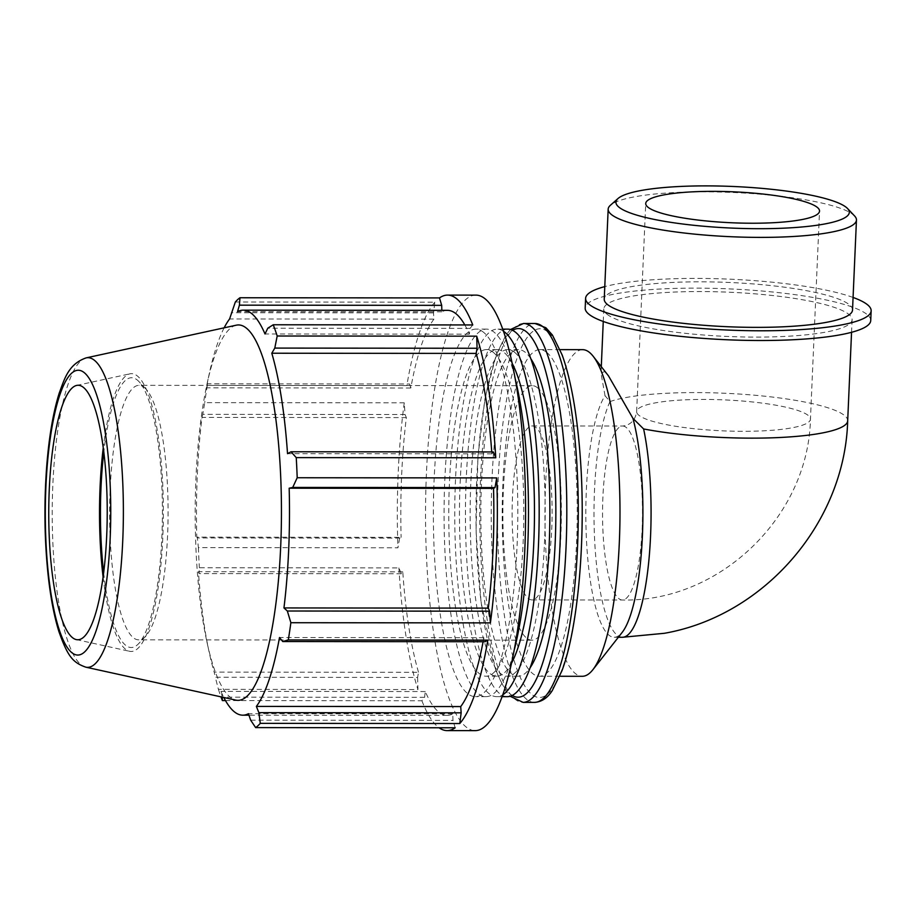 <?xml version="1.0" encoding="UTF-8"?>
<svg xmlns="http://www.w3.org/2000/svg" width="917" height="917" viewBox="0 0 917 917"><rect width="100%" height="100%" fill="white"/><g stroke="black" fill="none" stroke-linecap="round" stroke-linejoin="round"><path stroke-width="0.69" stroke-dasharray="4.58 3.44" d="M235.337 302.002L434.853 302.174L433.5 312.88L433.936 319.127A202.508 46.515 -89.9 0 0 410.805 388.006L409.635 383.982L406.85 385.576L207.322 385.404L207.345 383.799L409.635 383.982M434.853 302.174A217.753 50.022 -89.9 0 0 406.85 385.576M399.64 538.107L397.932 547.793L198.404 547.609L197.361 537.935L399.64 538.107L401.13 537.328L196.788 537.144L197.361 537.935M405.039 414.518L202.76 414.346L204.732 402.643L404.259 402.827L405.039 414.518L406.357 417.59A202.508 46.515 -89.9 0 0 401.13 537.328M404.259 402.827A217.753 50.022 -89.9 0 0 397.932 547.793M417.59 677.445L417.946 689.538L218.418 689.355L215.312 677.262L417.59 677.445L418.519 672.299L214.177 672.127L215.312 677.262M401.348 573.767L199.069 573.583L199.367 567.738L398.895 567.921L401.348 573.767L402.781 571.864A202.508 46.515 -89.9 0 0 418.519 672.299M398.895 567.921A217.753 50.022 -89.9 0 0 417.946 689.538M225.49 700.588L421.9 700.76L424.582 697.321L425.293 691.556A202.508 46.515 -89.9 0 0 447.152 715.363A202.508 46.515 -89.9 0 0 452.78 713.884L452.952 720.361L455.176 727.789M421.9 700.76A217.753 50.022 -89.9 0 0 439.105 727.777M472.759 324.95L470.066 328.389L469.355 334.155A202.508 46.515 -89.9 0 0 464.827 324.939M447.507 310.347A202.508 46.515 -89.9 0 0 441.879 311.826L441.834 310.336M483.099 641.728A202.508 46.515 -89.9 0 0 483.844 637.705L485.024 641.728M493.312 451.943L491.879 453.846A202.508 46.515 -89.9 0 0 491.741 451.943M491.879 453.846L287.525 453.674M470.066 328.389L267.787 328.206M424.582 697.321L222.304 697.149L220.951 691.384A202.508 46.515 -89.9 0 0 223.805 697.482M469.355 334.155L265.013 333.971M425.293 691.556L220.951 691.384M441.879 311.826L237.526 311.642M402.781 571.864L198.439 571.681A202.508 46.515 -89.9 0 0 209.076 651.827A202.508 46.515 -89.9 0 0 214.177 672.127M199.069 573.583L198.439 571.681M433.5 312.88L231.222 312.708M433.936 319.127L229.594 318.956M410.805 388.006L206.463 387.834L207.345 383.799M224.138 327.827A202.508 46.515 -89.9 0 0 209.317 373.46A202.508 46.515 -89.9 0 0 206.463 387.834M406.357 417.59L202.015 417.418A202.508 46.515 -89.9 0 0 196.788 537.144M202.76 414.346L202.015 417.418M475.774 295.125A217.753 50.022 -89.9 0 0 467.739 297.945A217.753 50.022 -89.9 0 0 426.451 472.977A217.753 50.022 -89.9 0 0 475.396 730.631M483.477 332.229A183.755 42.205 -89.9 0 0 475.751 329.123A183.755 42.205 -89.9 0 0 433.374 512.844A183.755 42.205 -89.9 0 0 475.419 696.645A183.755 42.205 -89.9 0 0 517.601 529.808A183.755 42.205 -89.9 0 0 483.477 332.229M622.414 637.281A124.265 28.542 -89.9 0 1 594.709 541.282A124.265 28.542 -89.9 0 1 609.965 401.612L605.037 395.697A124.265 28.542 -89.9 0 0 586.204 533.786A124.265 28.542 -89.9 0 0 614.252 637.269A124.265 28.542 -89.9 0 0 622.276 632.26M605.037 395.697L601.002 373.242L604.509 371.534L608.498 375.878M607.008 314.21A124.265 22.146 2.5 0 0 648.021 327.896A124.265 22.146 2.5 0 0 779.909 336.642A124.265 22.146 2.5 0 0 852.099 319.746A124.265 22.146 2.5 0 0 728.923 292.202A124.265 22.146 2.5 0 0 603.81 308.903A124.265 22.146 2.5 0 0 607.008 314.21M582.616 349.664A163.318 37.517 -89.9 0 0 544.95 512.935A163.318 37.517 -89.9 0 0 582.318 676.288M250.673 720.189L452.952 720.361M452.78 713.884L248.438 713.701M483.844 637.705L279.502 637.521M103.667 572.919A134.891 30.983 -89.9 0 0 138.627 643.665A134.891 30.983 -89.9 0 0 162.412 512.603A134.891 30.983 -89.9 0 0 138.857 381.495A134.891 30.983 -89.9 0 0 137.218 379.97A134.891 30.983 -89.9 0 0 103.77 452.184M144.324 387.478A127.257 29.229 90.1 0 1 145.86 388.923A127.257 29.229 90.1 0 1 168.086 512.603A127.257 29.229 90.1 0 1 145.643 636.249A127.257 29.229 90.1 0 1 138.742 639.837A127.257 29.229 90.1 0 1 109.627 512.557A127.257 29.229 90.1 0 1 138.971 385.323A127.257 29.229 90.1 0 1 144.324 387.478M103.117 577.137A138.925 31.912 -89.9 0 0 129.698 651.322A138.925 31.912 -89.9 0 0 163.1 528.845A138.925 31.912 -89.9 0 0 137.39 376.004A138.925 31.912 -89.9 0 0 129.95 373.815A138.925 31.912 -89.9 0 0 103.231 447.966M537.58 387.822A127.257 29.229 -89.9 0 0 532.227 385.667A127.257 29.229 -89.9 0 0 502.883 512.901A127.257 29.229 -89.9 0 0 532.009 640.192A127.257 29.229 -89.9 0 0 561.215 524.65A127.257 29.229 -89.9 0 0 537.58 387.822M236.311 325.18A187.721 43.122 -89.9 0 0 207.104 383.615A187.721 43.122 -89.9 0 0 206.875 641.671A187.721 43.122 -89.9 0 0 235.978 700.152M207.322 385.404A217.753 50.022 -89.9 0 0 204.732 402.643M198.404 547.609A217.753 50.022 -89.9 0 0 199.367 567.738M218.418 689.355A217.753 50.022 -89.9 0 0 220.963 696.863M530.645 358.455A163.318 37.517 -89.9 0 0 525.349 352.369A163.318 37.517 -89.9 0 0 518.483 349.606A163.318 37.517 -89.9 0 0 480.829 512.89A163.318 37.517 -89.9 0 0 518.197 676.23A163.318 37.517 -89.9 0 0 530.37 667.404M546.727 352.392A163.318 37.517 -89.9 0 0 539.861 349.618A163.318 37.517 -89.9 0 0 502.207 512.901A163.318 37.517 -89.9 0 0 539.574 676.253A163.318 37.517 -89.9 0 0 577.057 527.986A163.318 37.517 -89.9 0 0 546.727 352.392M512.007 363.052A163.318 37.517 -89.9 0 0 503.972 352.346A163.318 37.517 -89.9 0 0 497.106 349.583A163.318 37.517 -89.9 0 0 459.451 512.867A163.318 37.517 -89.9 0 0 496.819 676.207A163.318 37.517 -89.9 0 0 511.743 662.762M493.289 352.346A163.318 37.517 -89.9 0 0 486.423 349.572A163.318 37.517 -89.9 0 0 448.757 512.855A163.318 37.517 -89.9 0 0 486.125 676.207A163.318 37.517 -89.9 0 0 523.618 527.94A163.318 37.517 -89.9 0 0 493.289 352.346M514.655 352.357A163.318 37.517 -89.9 0 0 507.8 349.595A163.318 37.517 -89.9 0 0 470.134 512.878A163.318 37.517 -89.9 0 0 507.502 676.219A163.318 37.517 -89.9 0 0 544.996 527.951A163.318 37.517 -89.9 0 0 514.655 352.357M535.849 427.414A86.989 19.979 -89.9 0 0 532.192 425.947A86.989 19.979 -89.9 0 0 512.133 512.912A86.989 19.979 -89.9 0 0 532.043 599.913A86.989 19.979 -89.9 0 0 552.011 520.948A86.989 19.979 -89.9 0 0 535.849 427.414M514.735 376.738A183.755 42.205 -89.9 0 0 494.16 332.241A183.755 42.205 -89.9 0 0 486.434 329.123A183.755 42.205 -89.9 0 0 444.069 512.855A183.755 42.205 -89.9 0 0 486.113 696.645A183.755 42.205 -89.9 0 0 514.494 649.087M507.812 329.146A183.755 42.205 -89.9 0 0 465.446 512.867A183.755 42.205 -89.9 0 0 507.491 696.668M503.273 331.106A183.755 42.205 -89.9 0 0 497.129 329.134A183.755 42.205 -89.9 0 0 454.752 512.867A183.755 42.205 -89.9 0 0 496.796 696.656A183.755 42.205 -89.9 0 0 502.952 694.696M854.575 215.942A124.265 22.146 2.5 0 0 853.257 214.727A124.265 22.146 2.5 0 0 729.955 192.364A124.265 22.146 2.5 0 0 610.39 205.282M852.523 310.015A124.265 22.146 2.5 0 0 849.325 304.696A124.265 22.146 2.5 0 0 714.744 281.989A124.265 22.146 2.5 0 0 604.234 299.171M870.726 320.56A142.903 25.458 2.5 0 0 867.035 314.451A142.903 25.458 2.5 0 0 712.28 288.328A142.903 25.458 2.5 0 0 585.184 308.089M853.074 297.452A142.903 25.458 2.5 0 0 729.496 279.158A142.903 25.458 2.5 0 0 604.784 286.608M626.254 427.494A86.989 19.979 -89.9 0 0 622.597 426.027A86.989 19.979 -89.9 0 0 602.538 512.993A86.989 19.979 -89.9 0 0 622.448 599.993A86.989 19.979 -89.9 0 0 642.416 521.028A86.989 19.979 -89.9 0 0 626.254 427.494M638.885 415.286A86.989 15.497 -177.5 0 1 636.639 411.573A86.989 15.497 -177.5 0 1 713.999 399.548A86.989 15.497 -177.5 0 1 808.209 415.447A86.989 15.497 -177.5 0 1 810.445 419.161A86.989 15.497 -177.5 0 1 733.084 431.185A86.989 15.497 -177.5 0 1 638.885 415.286M609.965 401.612A124.265 22.146 -177.5 0 1 749.636 394.803A124.265 22.146 -177.5 0 1 847.686 420.788M523.458 323.483A189.441 43.512 -89.9 0 0 479.774 512.878A189.441 43.512 -89.9 0 0 523.126 702.365M512.294 695.476A184.351 42.342 90.1 0 1 475.992 512.878A184.351 42.342 90.1 0 1 512.614 330.349M534.588 702.376A189.441 43.512 90.1 0 1 491.248 512.89A189.441 43.512 90.1 0 1 534.932 323.483M547.632 331.702A184.351 42.342 -89.9 0 0 499.731 574.294A184.351 42.342 -89.9 0 0 571.784 632.81A184.351 42.342 -89.9 0 0 547.632 331.702M86.152 357.882A154.847 35.568 -89.9 0 0 52.223 512.5A154.847 35.568 -89.9 0 0 85.877 667.186M618.345 637.269L614.252 637.269M532.192 425.947L622.597 426.027C633.418 424.949 636.089 415.974 636.639 411.573L645.728 203.494M532.043 599.913L622.448 599.993C719.662 602.297 808.45 516.569 810.445 419.161L819.534 211.082M603.81 308.903L603.26 321.466M601.288 366.651L601.002 373.242M852.099 319.746L851.549 332.309M145.86 388.923L138.857 381.495M145.643 636.249L138.627 643.665M532.227 385.667L138.971 385.323M532.009 640.192L138.742 639.837M206.875 641.671L209.076 651.827M207.104 383.615L209.317 373.46M510.494 329.524L505.978 334.969L496.2 354.833L484.967 398.769L477.94 456.288L476.038 530.634L481.035 602.137L495.833 670.705L505.485 690.593L510.173 696.301M447.152 715.363L248.954 715.191M497.106 349.583L486.423 349.572M496.819 676.207L486.125 676.207M518.483 349.606L507.8 349.595M518.197 676.23L507.502 676.219M76.409 639.619L129.698 651.322M76.627 385.427L129.95 373.815M560.081 349.641L539.861 349.618M559.794 676.265L539.574 676.253M486.434 329.123L475.751 329.123M486.113 696.645L475.419 696.645M502.585 329.146L497.129 329.134M502.252 696.668L496.796 696.656"/><path stroke-width="1.38" d="M439.105 727.777A217.753 50.022 -89.9 0 0 447.141 730.608A217.753 50.022 -89.9 0 0 455.176 727.789L255.648 727.605L250.673 720.189L248.438 713.701A202.508 46.515 -89.9 0 1 242.799 715.18A202.508 46.515 -89.9 0 1 223.805 697.482M464.827 324.939A202.508 46.515 -89.9 0 0 447.507 310.347L243.165 310.164A202.508 46.515 -89.9 0 1 251.671 313.591A202.508 46.515 -89.9 0 1 265.013 333.971L267.787 328.206L273.232 324.767L472.759 324.95A217.753 50.022 -89.9 0 0 447.519 295.102A217.753 50.022 -89.9 0 0 439.484 297.922L239.956 297.75L239.417 305.166L441.696 305.35L439.484 297.922M441.834 310.336L441.696 305.35M485.024 641.728L487.81 640.135L288.282 639.951L282.745 641.545L485.024 641.728M461.148 712.83L258.869 712.647L260.279 723.353L459.795 723.524L461.148 712.83L460.724 706.571A202.508 46.515 -89.9 0 0 483.099 641.728M459.795 723.524A217.753 50.022 -89.9 0 0 487.81 640.135M495.765 457.789L493.312 451.943L291.033 451.772L296.237 457.617L495.765 457.789A217.753 50.022 -89.9 0 0 476.714 336.172L277.186 336L274.791 348.082L477.069 348.265L476.714 336.172M491.741 451.943A202.508 46.515 -89.9 0 0 476.141 353.412L477.069 348.265M489.621 611.192L287.342 611.009L290.872 622.712L490.4 622.884L489.621 611.192L488.303 608.12A202.508 46.515 -89.9 0 0 493.529 488.383L495.02 487.592L496.727 477.917L297.2 477.746L292.741 487.42L495.02 487.592M490.4 622.884A217.753 50.022 -89.9 0 0 496.727 477.917M488.303 608.12L283.949 607.937A202.508 46.515 -89.9 0 0 289.176 488.211L292.741 487.42M287.342 611.009L283.949 607.937M493.529 488.383L289.176 488.211M291.033 451.772L287.525 453.674A202.508 46.515 -89.9 0 0 271.799 353.228L274.791 348.082M460.724 706.571L256.37 706.399A202.508 46.515 -89.9 0 0 279.502 637.521L282.745 641.545M258.869 712.647L256.37 706.399M476.141 353.412L271.799 353.228M222.304 697.149L222.373 700.588L225.49 700.588M243.165 310.164A202.508 46.515 -89.9 0 0 237.526 311.642L239.417 305.166M224.138 327.827A202.508 46.515 -89.9 0 1 229.594 318.956L235.337 302.002A217.753 50.022 -89.9 0 1 239.956 297.75M447.141 730.608L475.396 730.631A217.753 50.022 -89.9 0 0 525.601 512.924A217.753 50.022 -89.9 0 0 475.774 295.125L447.519 295.102M559.794 676.265L582.318 676.288A163.318 37.517 -89.9 0 0 592.875 669.708L622.276 632.26A124.265 28.542 -89.9 0 0 642.255 538.909A124.265 28.542 -89.9 0 0 632.936 418.358L643.619 428.95A124.265 28.542 -89.9 0 1 648.617 563.004A124.265 28.542 -89.9 0 1 622.414 637.281L618.345 637.269M592.875 669.708A163.318 37.517 -89.9 0 0 619.984 513.004A163.318 37.517 -89.9 0 0 593.161 356.266L608.498 375.878L632.936 418.358M593.161 356.266A163.318 37.517 -89.9 0 0 589.482 352.426A163.318 37.517 -89.9 0 0 582.616 349.664L560.081 349.641M103.77 452.184A134.891 30.983 -89.9 0 0 103.667 572.919M103.231 447.966A138.925 31.912 -89.9 0 0 103.117 577.137M85.877 667.186L235.978 700.152A187.721 43.122 -89.9 0 0 281.118 534.645A187.721 43.122 -89.9 0 0 246.364 328.126A187.721 43.122 -89.9 0 0 236.311 325.18L86.152 357.882C68.076 364.129 64.259 379.764 59.238 393.072C53.152 412.501 48.956 437.168 46.641 467.074C43.936 504.178 44.452 540.4 48.2 575.738C50.641 597.953 54.241 616.648 58.986 631.813C67.56 655.701 72.317 662.475 85.877 667.186A154.847 35.568 -89.9 0 0 123.107 530.668A154.847 35.568 -89.9 0 0 94.44 360.312A154.847 35.568 -89.9 0 0 86.152 357.882M220.963 696.863A217.753 50.022 -89.9 0 0 222.373 700.588M255.648 727.605A217.753 50.022 -89.9 0 0 260.279 723.353M288.282 639.951A217.753 50.022 -89.9 0 0 290.872 622.712M297.2 477.746A217.753 50.022 -89.9 0 0 296.237 457.617M277.186 336A217.753 50.022 -89.9 0 0 273.232 324.767M530.37 667.404A163.318 37.517 -89.9 0 0 555.851 512.947A163.318 37.517 -89.9 0 0 530.645 358.455M83.447 387.421A127.257 29.229 -89.9 0 0 76.627 385.427A127.257 29.229 -89.9 0 0 48.75 512.5A127.257 29.229 -89.9 0 0 76.409 639.619A127.257 29.229 -89.9 0 0 107.002 527.424A127.257 29.229 -89.9 0 0 83.447 387.421M511.743 662.762A163.318 37.517 -89.9 0 0 534.473 512.935A163.318 37.517 -89.9 0 0 512.007 363.052M514.494 649.087A183.755 42.205 -89.9 0 0 514.735 376.738M502.252 696.668L507.491 696.668A183.755 42.205 -89.9 0 0 549.661 529.843A183.755 42.205 -89.9 0 0 515.537 332.263A183.755 42.205 -89.9 0 0 507.812 329.146L502.585 329.146M502.952 694.696A183.755 42.205 -89.9 0 0 539.162 516.409A183.755 42.205 -89.9 0 0 504.854 332.252A183.755 42.205 -89.9 0 0 503.273 331.106M618.024 198.519L610.39 205.282A124.265 22.146 2.5 0 0 608.166 209.202A124.265 22.146 2.5 0 0 731.342 236.735A124.265 22.146 2.5 0 0 856.455 220.046A124.265 22.146 2.5 0 0 854.575 215.942L847.56 208.537A116.814 20.816 -177.5 0 1 731.72 228.081A116.814 20.816 -177.5 0 1 618.024 198.519A116.814 20.816 -177.5 0 1 730.413 186.369A116.814 20.816 -177.5 0 1 846.311 207.391A116.814 20.816 -177.5 0 1 847.56 208.537M608.166 209.202L604.234 299.171A124.265 22.146 2.5 0 0 727.41 326.716A124.265 22.146 2.5 0 0 852.523 310.015L856.455 220.046M817.288 207.368A86.989 15.497 2.5 0 0 723.089 191.47A86.989 15.497 2.5 0 0 645.728 203.494A86.989 15.497 2.5 0 0 731.949 222.774A86.989 15.497 2.5 0 0 819.534 211.082A86.989 15.497 2.5 0 0 817.288 207.368M604.784 286.608A142.903 25.458 2.5 0 0 585.608 298.357L585.184 308.089A142.903 25.458 2.5 0 0 726.849 339.76A142.903 25.458 2.5 0 0 870.726 320.56L871.15 310.829A142.903 25.458 2.5 0 0 867.471 304.719A142.903 25.458 2.5 0 0 853.074 297.452M585.608 298.357A142.903 25.458 2.5 0 0 727.273 330.028A142.903 25.458 2.5 0 0 871.15 310.829M851.549 332.309L847.686 420.788A124.265 22.146 -177.5 0 1 775.495 437.696A124.265 22.146 -177.5 0 1 643.619 428.95M510.173 696.301L523.126 702.365A189.441 43.512 -89.9 0 0 566.603 530.37A189.441 43.512 -89.9 0 0 531.424 326.681A189.441 43.512 -89.9 0 0 523.458 323.483L510.494 329.524M512.614 330.349A184.351 42.342 90.1 0 1 526.255 331.69A184.351 42.342 90.1 0 1 560.104 542.646A184.351 42.342 90.1 0 1 512.294 695.476M523.458 323.483L534.932 323.483A189.441 43.512 90.1 0 1 542.887 326.693A189.441 43.512 90.1 0 1 578.077 530.381A189.441 43.512 90.1 0 1 534.588 702.376L523.126 702.365M84.1 372.531A142.399 32.714 90.1 0 1 102.761 605.128A142.399 32.714 90.1 0 1 47.099 559.92A142.399 32.714 90.1 0 1 84.1 372.531M603.26 321.466L601.288 366.651M622.414 637.281L664.401 633.292C764.583 615.72 844.924 522.495 847.686 420.788M534.932 323.483L545.879 327.747L552.401 335.014L562.144 354.925C570.993 379.741 577.022 413.601 580.22 456.483C586.192 534.829 578.432 627.297 561.926 670.82L552.24 690.65C547.518 697.997 541.638 701.906 534.588 702.376M248.954 715.191L242.799 715.18"/></g></svg>

